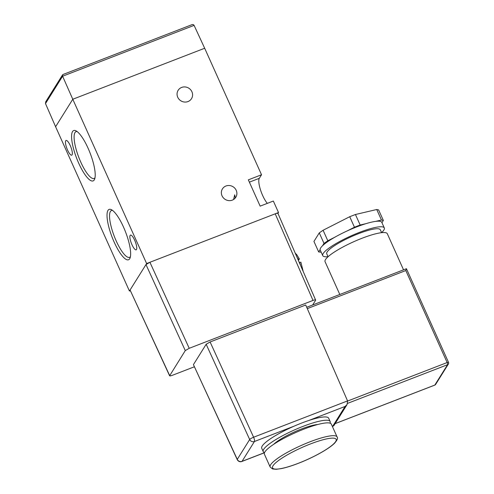 <?xml version="1.0" encoding="UTF-8"?>
<svg xmlns="http://www.w3.org/2000/svg" width="494" height="494" viewBox="0 0 494 494"><rect width="100%" height="100%" fill="white"/><g stroke="black" fill="none" stroke-linecap="round" stroke-linejoin="round"><path stroke-width="0.74" d="M114.145 242.06A26.991 7.206 68.9 0 1 111.341 209.66A26.991 7.206 68.9 0 1 123.512 227.079A26.991 7.206 68.9 0 1 130.046 258.041A26.991 7.206 68.9 0 1 114.145 242.06M112.527 210.401A25.101 6.706 -111.1 0 0 111.527 210.481A25.101 6.706 -111.1 0 0 116.176 240.874A25.101 6.706 -111.1 0 0 129.632 257.306A25.101 6.706 -111.1 0 0 130.428 256.689M78.707 163.199A26.991 7.206 68.9 0 1 75.897 130.799A26.991 7.206 68.9 0 1 88.074 148.219A26.991 7.206 68.9 0 1 94.607 179.18A26.991 7.206 68.9 0 1 78.707 163.199M77.089 131.546A25.101 6.706 -111.1 0 0 76.088 131.62A25.101 6.706 -111.1 0 0 80.732 162.02A25.101 6.706 -111.1 0 0 94.193 178.445A25.101 6.706 -111.1 0 0 94.984 177.828M181.65 87.432A7.885 7.453 32 0 0 178.136 90.316A7.885 7.453 32 0 0 179.032 99.251A7.885 7.453 32 0 0 187.998 101.56A7.885 7.453 32 0 0 191.511 98.677A7.885 7.453 32 0 0 190.616 89.741A7.885 7.453 32 0 0 181.65 87.432M225.949 186.01A7.885 7.453 32 0 0 222.436 188.887A7.885 7.453 32 0 0 223.331 197.822A7.885 7.453 32 0 0 232.297 200.138A7.885 7.453 32 0 0 235.811 197.254A7.885 7.453 32 0 0 234.916 188.319A7.885 7.453 32 0 0 225.949 186.01M72.075 154.881A7.885 2.106 68.9 0 1 71.747 155.172A7.885 2.106 68.9 0 1 67.227 149.299A7.885 2.106 68.9 0 1 65.727 140.753A7.885 2.106 68.9 0 1 66.06 140.463A7.885 2.106 68.9 0 1 70.58 146.335A7.885 2.106 68.9 0 1 72.075 154.881M235.268 198.014L234.712 194.797L233.588 199.483M136.492 249.526A7.885 2.106 68.9 0 1 136.159 249.822A7.885 2.106 68.9 0 1 131.639 243.943A7.885 2.106 68.9 0 1 130.138 235.397A7.885 2.106 68.9 0 1 130.472 235.107A7.885 2.106 68.9 0 1 134.992 240.979A7.885 2.106 68.9 0 1 136.492 249.526M261.53 174.753L204.677 48.251L72.785 99.251L146.619 263.543L278.511 212.544L273.343 201.039L260.153 206.14L248.34 179.853L261.53 174.753L259.307 178.315A14.672 3.921 -111.1 0 0 260.511 189.912A14.672 3.921 -111.1 0 0 267.34 203.361M278.511 212.544L277.968 213.42M63.201 74.464L62.565 74.841L62.602 76.224L72.785 99.251L55.6 126.736L129.434 291.028L130.243 290.713M146.619 263.543L129.434 291.028M299.358 262.444L300.827 262.265M298.462 260.4L299.352 258.98L297.913 259.146M299.352 258.98L296.814 254.75L295.344 253.255M337.087 436.949L331.326 424.136A36.686 6.935 155.8 0 0 304.23 428.996A36.686 6.935 155.8 0 0 264.407 454.214L270.162 467.028A36.686 6.935 -24.2 0 1 309.991 441.809A36.686 6.935 -24.2 0 1 337.087 436.949C338.118 437.937 337.34 439.95 334.759 443.001C329.232 448.787 313.177 457.629 298.24 463.366C291.602 465.928 285.872 467.688 281.055 468.658L276.239 469.3L272.546 468.96L270.162 467.028M317.778 424.507A27.145 5.131 155.8 0 0 301.396 429.014A27.145 5.131 155.8 0 0 273.676 444.322M330.011 423.148A36.686 6.935 155.8 0 0 330.146 421.506A36.686 6.935 155.8 0 0 303.05 426.365A36.686 6.935 155.8 0 0 263.222 451.584A36.686 6.935 155.8 0 0 264.543 452.572M330.146 421.506L328.671 418.22A36.686 6.935 155.8 0 0 308.781 420.487A36.686 6.935 155.8 0 0 301.575 423.08A36.686 6.935 155.8 0 0 294.041 426.186A36.686 6.935 155.8 0 0 261.746 448.299L263.222 451.584M328.047 256.682A33.753 6.379 -24.2 0 1 322.736 255.614L320.229 250.026A33.753 6.379 -24.2 0 1 320.118 249.612A33.753 6.379 -24.2 0 1 320.674 247.926A33.753 6.379 -24.2 0 1 322.551 245.728A33.753 6.379 -24.2 0 1 335.08 237.077A33.753 6.379 -24.2 0 1 347.189 230.92A33.753 6.379 -24.2 0 1 365.968 223.659A33.753 6.379 -24.2 0 1 375.65 221.386A33.753 6.379 -24.2 0 1 381.794 222.356L384.307 227.944A33.753 6.379 -24.2 0 1 383.857 230.05A33.753 6.379 -24.2 0 1 381.584 232.625M322.736 255.614A33.753 6.379 -24.2 0 1 323.187 253.508A33.753 6.379 -24.2 0 1 355.155 234.113A33.753 6.379 -24.2 0 1 384.307 227.944M328.059 256.726L326.75 253.811A29.35 5.551 -24.2 0 1 327.145 251.977A29.35 5.551 -24.2 0 1 354.945 235.113A29.35 5.551 -24.2 0 1 380.294 229.747L381.603 232.662M339.804 294.48L325.058 261.678A34.117 6.453 -24.2 0 1 325.515 259.554A34.117 6.453 -24.2 0 1 357.835 239.948A34.117 6.453 -24.2 0 1 387.302 233.705L403.536 269.835M312.665 304.977L315.666 300.173C315.839 299.636 314.956 299.722 313.005 300.426L189.214 348.301L185.281 350.592L169.615 375.804L130.07 290.009L169.658 375.57C169.485 376.107 170.374 376.02 172.32 375.317L194.296 366.82M315.666 300.173L277.924 213.334M206.165 344.269L193.432 364.628L237.268 459.364L249.674 439.524L206.165 344.269L210.098 341.978L253.607 437.227A3.668 0.655 155.4 0 0 249.674 439.524A3.668 3.464 -148 0 0 254.435 441.506L242.029 461.347L264.506 452.652M294.041 426.186L254.435 441.506A3.668 0.982 -111.1 0 0 253.607 437.227L347.56 400.9L305.718 305.002L210.098 341.978M237.219 459.599A3.668 3.668 0 0 0 241.875 461.482A3.668 0.982 -111.1 0 0 242.029 461.347A3.668 3.464 -148 0 1 237.268 459.364A3.668 0.716 -24.8 0 0 237.225 459.599L193.432 364.628M313.005 300.426L275.214 213.816L149.917 262.271L189.214 348.301M185.281 350.592L145.983 264.562L130.07 290.009M145.983 264.562L149.917 262.271M275.214 213.816C277.165 213.112 278.054 213.025 277.875 213.556M347.615 401.035L447.15 362.547L405.802 270.539L406.445 268.717L306.712 307.274M347.56 400.9L347.091 404.518L345.09 406.445L308.781 420.487M347.091 404.518L333.95 425.538L332.684 426.291L345.09 406.445M320.118 249.612L318.667 251.94L313.937 241.424L319.278 232.884L323.088 230.253L327.818 240.769L335.08 237.077M327.818 240.769L324.002 243.4L319.278 232.884M322.551 245.728L324.002 243.4M323.088 230.253L349.727 216.712L355.439 214.507L360.163 225.023L365.968 223.659M360.163 225.023L354.451 227.228L349.727 216.712M347.189 230.92L354.451 227.228M355.439 214.507L376.731 209.512L378.632 209.931L383.356 220.448L381.948 222.701M383.356 220.448L381.454 220.021L376.731 209.512M375.65 221.386L381.454 220.021M318.667 251.94L321.205 252.212M62.954 74.52L191.394 24.891C192.623 24.311 193.518 24.472 194.093 25.373L204.677 48.251L72.785 99.251L55.6 126.736L45.497 103.579L45.732 101.77L62.565 74.841M249.377 182.156L259.307 178.315M300.445 264.938A12.474 3.328 -111.1 0 0 299.506 262.388M298.024 259.103A12.474 3.328 -111.1 0 0 297.277 257.689M298.32 463.298A34.852 6.589 155.8 0 0 335.692 441.519A34.852 6.589 155.8 0 0 310.411 443.964A34.852 6.589 155.8 0 0 273.04 465.743A34.852 6.589 155.8 0 0 298.32 463.298M332.357 426.415L332.684 426.291M405.802 270.539L307.305 308.627M335.167 423.599L434.837 385.054L447.57 364.696L347.634 403.339M447.15 362.547A1.834 0.488 68.9 0 1 447.57 364.696A1.834 1.735 -148 0 0 448.385 364.029A1.834 1.834 0 0 0 448.503 362.3A1.834 0.346 155.8 0 0 447.15 362.547M435.659 384.381A1.834 1.735 -148 0 1 434.837 385.054A1.834 0.488 68.9 0 1 434.763 385.122A1.834 1.834 0 0 0 435.659 384.381L448.385 364.029A1.834 1.735 -148 0 0 448.478 362.417A1.834 0.346 155.8 0 0 448.503 362.3L406.445 268.717M335.136 423.648L434.763 385.122A1.834 0.488 68.9 0 1 434.658 385.122M194.093 25.373L62.602 76.224L45.497 103.579M300.858 262.147L303.1 271.027M241.875 461.482L264.469 452.745M332.382 426.483L333.178 426.174"/></g></svg>
